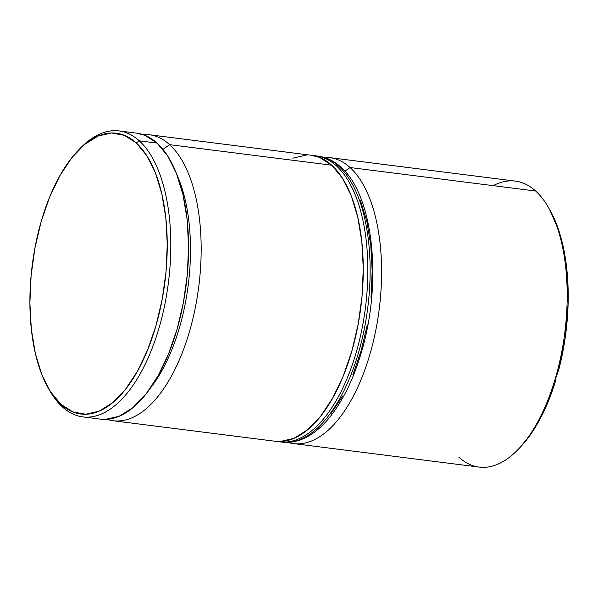 <?xml version="1.0" encoding="UTF-8"?>
<svg xmlns="http://www.w3.org/2000/svg" width="598" height="598" viewBox="0 0 598 598"><rect width="100%" height="100%" fill="white"/><g stroke="black" fill="none" stroke-linecap="round" stroke-linejoin="round"><path stroke-width="0.9" d="M113.119 420.73A144.125 68.105 97.2 0 1 106.9 419.31A144.125 68.105 -82.8 0 0 193.655 315.423A144.125 68.105 -82.8 0 0 169.638 144.679A144.125 68.105 97.2 0 1 195.06 308.934A144.125 68.105 97.2 0 1 113.119 420.73L275.222 441.264A144.125 68.105 -82.8 0 0 357.156 329.461A144.125 68.105 -82.8 0 0 331.733 165.205L169.638 144.679L162.985 149.418L169.638 144.679A144.125 68.105 -82.8 0 0 142.959 134.587A144.125 68.105 97.2 0 1 149.336 134.759A144.125 68.105 97.2 0 1 169.638 144.679L331.733 165.205A144.125 68.105 -82.8 0 0 311.438 155.286L149.336 134.759M493.215 185.657A144.125 68.105 97.2 0 1 535.651 191.031L350.069 167.53L344.889 171.215L350.069 167.53A144.125 68.105 -82.8 0 0 324.146 157.394A144.125 68.105 97.2 0 1 329.767 157.61A144.125 68.105 97.2 0 1 350.069 167.53L535.651 191.031A144.125 68.105 -82.8 0 0 515.349 181.112L329.767 157.61M47.997 387.609L49.357 390.008A144.125 68.105 -82.8 0 0 62.461 406.969L60.869 404.263A141.509 66.871 97.2 0 1 47.997 387.609A141.509 66.871 97.2 0 1 78.017 150.606A141.509 66.871 97.2 0 1 136.292 142.959L139.282 140.836A144.125 68.105 -82.8 0 0 79.923 148.618L78.017 150.606M82.763 416.888L100.516 419.138A144.125 68.105 -82.8 0 0 182.457 307.335A144.125 68.105 -82.8 0 0 157.035 143.079L139.282 140.836L157.035 143.079A144.125 68.105 -82.8 0 0 136.733 133.167L118.98 130.917A144.125 68.105 97.2 0 1 139.282 140.836A144.125 68.105 97.2 0 1 164.697 305.085A144.125 68.105 97.2 0 1 82.763 416.888A144.125 68.105 97.2 0 1 62.461 406.969A144.125 68.105 97.2 0 1 48.685 388.797M78.996 149.605A144.125 68.105 97.2 0 1 118.98 130.917M549.712 209.689L559.347 232.106L562.292 242.639L567.098 271.911L568.1 304.15L565.237 337.519L558.667 370.155A141.509 66.871 -82.8 0 0 562.292 242.639L559.347 232.106A141.509 66.871 -82.8 0 0 550.108 210.391L548.755 207.992A144.125 68.105 97.2 0 1 518.189 449.382A144.125 68.105 97.2 0 1 458.83 457.164M518.189 449.382L520.096 447.394A141.509 66.871 -82.8 0 0 555.071 382.615L543.986 411.155L530.389 434.798L519.714 447.797M60.869 404.263L72.792 411.902L85.708 414.235L99.118 411.162L112.506 402.805L125.356 389.477L137.181 371.702L147.519 350.159L155.981 325.671L162.237 299.179L166.042 271.709L167.261 244.313L165.833 218.038L161.826 193.901L155.383 172.829L146.764 155.63L136.292 142.959L124.362 135.32L111.452 132.988L98.042 136.06L84.654 144.417L71.797 157.745L59.979 175.52L49.634 197.063L41.18 221.552L34.923 248.043L31.118 275.514L29.9 302.909L31.328 329.184L35.334 353.321L41.77 374.393L50.396 391.593L60.869 404.263L62.461 406.969A144.125 68.105 -82.8 0 0 159.337 326.919A144.125 68.105 -82.8 0 0 139.282 140.836L136.292 142.959A141.509 66.871 97.2 0 1 155.981 325.671A141.509 66.871 97.2 0 1 60.869 404.263M136.434 133.13L144.888 135.298L157.035 143.079L167.702 155.981L176.485 173.502L183.04 194.963L187.129 219.548L188.579 246.309L187.338 274.213L183.459 302.192L177.09 329.169L168.472 354.113L157.947 376.06L145.897 394.164L132.808 407.731L119.174 416.245L105.517 419.377M150.322 388.229A136.269 64.39 -82.8 0 0 177.255 175.498A136.269 64.39 97.2 0 1 150.322 388.229M292.781 158.178L306.438 155.046M311.139 155.248L319.594 157.416L331.733 165.205L342.407 178.107L351.183 195.628L357.746 217.089L361.827 241.674L363.278 268.435L362.044 296.339L358.165 324.318L351.796 351.295L343.177 376.239L332.645 398.186L320.603 416.29L307.514 429.857L293.872 438.371L280.215 441.503M288.049 442.393A144.125 68.105 -82.8 0 0 374.251 337.511A144.125 68.105 -82.8 0 0 350.069 167.53A144.125 68.105 97.2 0 1 375.484 331.778A144.125 68.105 97.2 0 1 293.551 443.581L479.133 467.083A144.125 68.105 -82.8 0 0 561.074 355.287A144.125 68.105 -82.8 0 0 535.651 191.031A144.125 68.105 97.2 0 1 548.755 207.992M556.125 376.889L558.667 370.155L556.125 376.889L555.071 382.615L556.125 376.889M338.61 166.08A5.24 4.388 -47.8 0 1 340.77 167.066A5.24 4.388 132.2 0 0 338.61 166.08A144.125 68.105 -82.8 0 0 318.308 156.16C326.463 157.244 333.938 160.869 340.733 167.036C372.995 194.47 382.257 279.662 362.358 348.918C354.674 376.366 344.149 398.687 330.791 415.872C318.435 432.062 300.488 444.441 282.092 442.131A144.125 68.105 -82.8 0 0 364.033 330.328A144.125 68.105 -82.8 0 0 338.61 166.08L336.315 165.788L338.61 166.08A144.125 68.105 97.2 0 1 365.587 322.143A144.125 68.105 97.2 0 1 290.067 442.154M313.658 155.644L316.021 155.869A144.125 68.105 97.2 0 1 336.315 165.788A144.125 68.105 97.2 0 1 361.738 330.044A144.125 68.105 97.2 0 1 279.804 441.84A144.125 68.105 97.2 0 1 277.524 441.474M331.068 413.45L342.669 396.003M352.82 374.856L361.125 350.817L367.262 324.819M370.999 297.856L372.188 270.969L370.79 245.18L366.858 221.492L360.542 200.808M287.773 441.87A144.125 68.105 -82.8 0 0 363.3 321.851A144.125 68.105 -82.8 0 0 336.315 165.788M316.021 155.869L318.308 156.16M277.457 441.466L282.092 442.131"/></g></svg>
